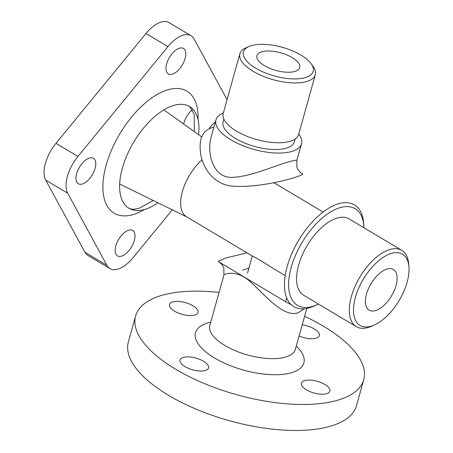 <?xml version="1.0" encoding="UTF-8"?>
<svg xmlns="http://www.w3.org/2000/svg" width="453" height="453" viewBox="0 0 453 453"><rect width="100%" height="100%" fill="white"/><g stroke="black" fill="none" stroke-linecap="round" stroke-linejoin="round"><path stroke-width="0.68" d="M223.901 275.045L223.907 275.011C224.02 274.529 234.756 268.997 248.878 280.43C265.198 294.954 282.842 317.576 297.91 312.887L304.354 308.742M248.929 267.995L242.593 270.152M310.169 307.553L309.122 307.859A59.213 29.785 120.8 0 0 309.597 307.723A59.213 29.785 120.8 0 0 310.169 307.553A59.213 29.785 120.8 0 0 314.337 305.968L317.021 304.767A56.257 28.296 -59.2 0 1 312.519 306.438A56.257 28.296 -59.2 0 1 291.228 267.27A56.257 28.296 -59.2 0 1 340.101 207.65A56.257 28.296 -59.2 0 1 363.889 226.194A56.257 28.296 -59.2 0 1 363.98 227.797M291.324 304.767L285.413 301.602L218.629 261.766L218.244 261.285L225.871 257.978L247.015 252.836M363.889 226.194L363.668 223.261A59.213 29.785 120.8 0 0 329.948 207.497A59.213 29.785 120.8 0 0 287.185 266.5A59.213 29.785 120.8 0 0 309.122 307.859M213.912 127.18C203.34 129.496 198.844 137.723 200.424 151.857C201.545 166.279 213.216 184.864 232.819 186.16C265.39 188.369 308.782 174.173 302.123 173.663C302.208 174.252 297.117 169.586 296.942 167.066L296.851 160.424C297.055 159.847 294.365 160.334 288.788 161.88C275.854 165.181 252.078 176.228 233.51 177.31C212.338 179.218 206.545 151.851 211.291 136.585M298.748 134.037A44.411 18.256 -164.4 0 1 301.505 143.76A44.411 18.256 -164.4 0 1 291.692 151.483A44.411 18.256 -164.4 0 1 241.704 145.215A44.411 18.256 -164.4 0 1 215.951 119.875A44.411 18.256 -164.4 0 1 223.346 112.984M304.609 316.285A118.431 48.686 -164.4 0 1 363.765 379.659A118.431 48.686 -164.4 0 1 337.604 400.242A118.431 48.686 -164.4 0 1 204.297 383.532A118.431 48.686 -164.4 0 1 135.628 315.962A118.431 48.686 -164.4 0 1 219.059 292.4M185.067 366.647A14.802 6.087 -164.4 0 1 180.045 359.976A14.802 6.087 -164.4 0 1 195.939 358.096A14.802 6.087 -164.4 0 1 208.561 367.938A14.802 6.087 -164.4 0 1 199.609 371.007A14.802 6.087 -164.4 0 1 185.067 366.647M302.219 324.852A14.802 6.087 -164.4 0 1 319.354 335.639A14.802 6.087 -164.4 0 1 299.105 335.996M306.392 389.829A14.802 6.087 -164.4 0 1 301.37 383.153A14.802 6.087 -164.4 0 1 317.264 381.273A14.802 6.087 -164.4 0 1 329.886 391.115A14.802 6.087 -164.4 0 1 320.934 394.184A14.802 6.087 -164.4 0 1 306.392 389.829M174.535 311.177A14.802 6.087 -164.4 0 1 169.507 304.501A14.802 6.087 -164.4 0 1 185.402 302.621A14.802 6.087 -164.4 0 1 198.023 312.462A14.802 6.087 -164.4 0 1 189.077 315.531A14.802 6.087 -164.4 0 1 174.535 311.177M172.299 209.824L133.018 257.734A29.609 14.892 -59.2 0 1 109.926 268.589A29.609 14.892 -59.2 0 1 106.908 265.35L67.684 193.204A29.609 14.892 -59.2 0 1 77.944 156.438L167.978 46.608A29.609 14.892 -59.2 0 1 191.07 35.759A29.609 14.892 -59.2 0 1 194.094 38.998L227.072 99.654M209.49 128.312A14.802 7.446 -59.2 0 1 215.339 122.067M166.67 63.879A14.802 7.446 -59.2 0 1 183.488 48.471A14.802 7.446 -59.2 0 1 182.299 65A14.802 7.446 -59.2 0 1 168.318 73.901A14.802 7.446 -59.2 0 1 166.67 63.879M76.636 173.703A14.802 7.446 -59.2 0 1 93.454 158.301A14.802 7.446 -59.2 0 1 92.265 174.83A14.802 7.446 -59.2 0 1 78.29 183.725A14.802 7.446 -59.2 0 1 76.636 173.703M115.86 245.854A14.802 7.446 -59.2 0 1 132.678 230.447A14.802 7.446 -59.2 0 1 131.489 246.976A14.802 7.446 -59.2 0 1 117.514 255.877A14.802 7.446 -59.2 0 1 115.86 245.854M408.946 267.083L408.725 264.15A44.411 22.339 120.8 0 0 401.805 250.362A44.411 22.339 120.8 0 0 389.942 249.507A44.411 22.339 120.8 0 0 354.875 286.766A44.411 22.339 120.8 0 0 356.307 326.647A44.411 22.339 120.8 0 0 371.72 326.183L374.41 324.982A41.45 20.849 -59.2 0 1 354.818 299.62A41.45 20.849 -59.2 0 1 391.415 253.42A41.45 20.849 -59.2 0 1 408.946 267.083A41.45 20.849 -59.2 0 1 374.41 324.982M401.805 250.362L349.065 218.901A44.411 22.339 120.8 0 0 337.202 218.046A44.411 22.339 120.8 0 0 302.134 255.305A44.411 22.339 120.8 0 0 303.561 295.186L356.307 326.647M387.06 269.02A23.686 11.914 -59.2 0 1 393.385 269.473A23.686 11.914 -59.2 0 1 391.488 295.917A23.686 11.914 -59.2 0 1 369.121 310.158A23.686 11.914 -59.2 0 1 368.357 288.889A23.686 11.914 -59.2 0 1 387.06 269.02M318.476 304.082A56.257 28.296 -59.2 0 1 317.021 304.767M192.446 109.654A14.802 7.446 120.8 0 0 183.918 122.916A14.802 7.446 120.8 0 0 183.646 124.003M109.926 268.589L87.95 255.481A29.609 14.892 -59.2 0 1 84.932 252.242L45.702 180.096A29.609 14.892 -59.2 0 1 55.968 143.329L146.002 33.499A29.609 14.892 -59.2 0 1 169.094 22.65L191.07 35.759M285.186 275.605L273.442 268.601C263.878 262.378 257.185 258.38 253.357 256.619L186.483 216.732A37.01 18.618 -59.2 0 1 182.304 191.868A37.01 18.618 -59.2 0 1 202.151 159.818M264.478 65.668A22.208 9.128 -164.4 0 1 256.936 55.657A22.208 9.128 -164.4 0 1 280.781 52.837A22.208 9.128 -164.4 0 1 299.716 67.599A22.208 9.128 -164.4 0 1 286.29 72.203A22.208 9.128 -164.4 0 1 264.478 65.668M305.18 77.65A36.183 14.875 -164.4 0 1 257.366 69.128A36.183 14.875 -164.4 0 1 249.025 46.483A36.183 14.875 -164.4 0 1 282.327 47.305A36.183 14.875 -164.4 0 1 311.234 63.856A36.183 14.875 -164.4 0 1 305.18 77.65M311.234 63.856L313.204 66.636A39.145 16.093 -164.4 0 1 315.299 74.756A39.145 16.093 -164.4 0 1 306.653 81.557A39.145 16.093 -164.4 0 1 262.593 76.036A39.145 16.093 -164.4 0 1 239.897 53.703A39.145 16.093 -164.4 0 1 245.9 47.842L249.025 46.483M315.299 74.756L298.606 134.547A39.145 16.093 -164.4 0 1 289.96 141.353A39.145 16.093 -164.4 0 1 245.9 135.826A39.145 16.093 -164.4 0 1 223.204 113.493L239.897 53.703M295.146 139.02L294.376 141.772A37.01 15.215 -164.4 0 1 286.2 148.205A37.01 15.215 -164.4 0 1 244.541 142.984A37.01 15.215 -164.4 0 1 223.08 121.868L223.85 119.116M363.765 379.659L356.505 405.656A118.431 48.686 -164.4 0 1 330.345 426.239A118.431 48.686 -164.4 0 1 197.038 409.529A118.431 48.686 -164.4 0 1 128.369 341.958L135.628 315.962M157.972 202.808A59.213 29.785 -59.2 0 1 128.958 208.272A59.213 29.785 -59.2 0 1 122.361 168.182A59.213 29.785 -59.2 0 1 189.626 106.563A59.213 29.785 -59.2 0 1 198.601 134.688M306.811 308.397L295.373 349.354A44.411 18.256 -164.4 0 1 285.566 357.072A44.411 18.256 -164.4 0 1 235.577 350.809A44.411 18.256 -164.4 0 1 209.824 325.469L209.546 326.069M210.736 322.196A56.257 23.126 15.6 0 0 213.046 357.077A56.257 23.126 15.6 0 0 291.455 372.717A56.257 23.126 15.6 0 0 296.29 346.081M198.074 119.632A71.059 35.742 120.8 0 0 160.362 92.774A71.059 35.742 120.8 0 0 106.183 165.09A71.059 35.742 120.8 0 0 144.473 209.496M84.932 252.242L106.908 265.35M45.702 180.096L67.684 193.204M55.968 143.329L77.944 156.438M146.002 33.499L167.978 46.608M223.907 275.011L223.839 268.442C223.686 265.837 218.431 261.092 218.629 261.766M291.177 304.626L285.413 301.602M223.912 275.011L209.824 325.469M215.951 119.875L211.296 136.551M301.505 143.76L296.851 160.424M295.299 350.01L295.373 349.354M189.626 106.563L194.19 114.315L194.32 131.63M153.244 200.492L139.671 208.086L134.003 209.269L131.144 209.093L128.958 208.272M285.622 301.721L286.687 297.893M247.485 273.148L252.281 255.979M323.102 212.038L273.748 182.599M201.766 136.953L163.895 109.898M186.812 216.93L119.666 184.054"/></g></svg>
